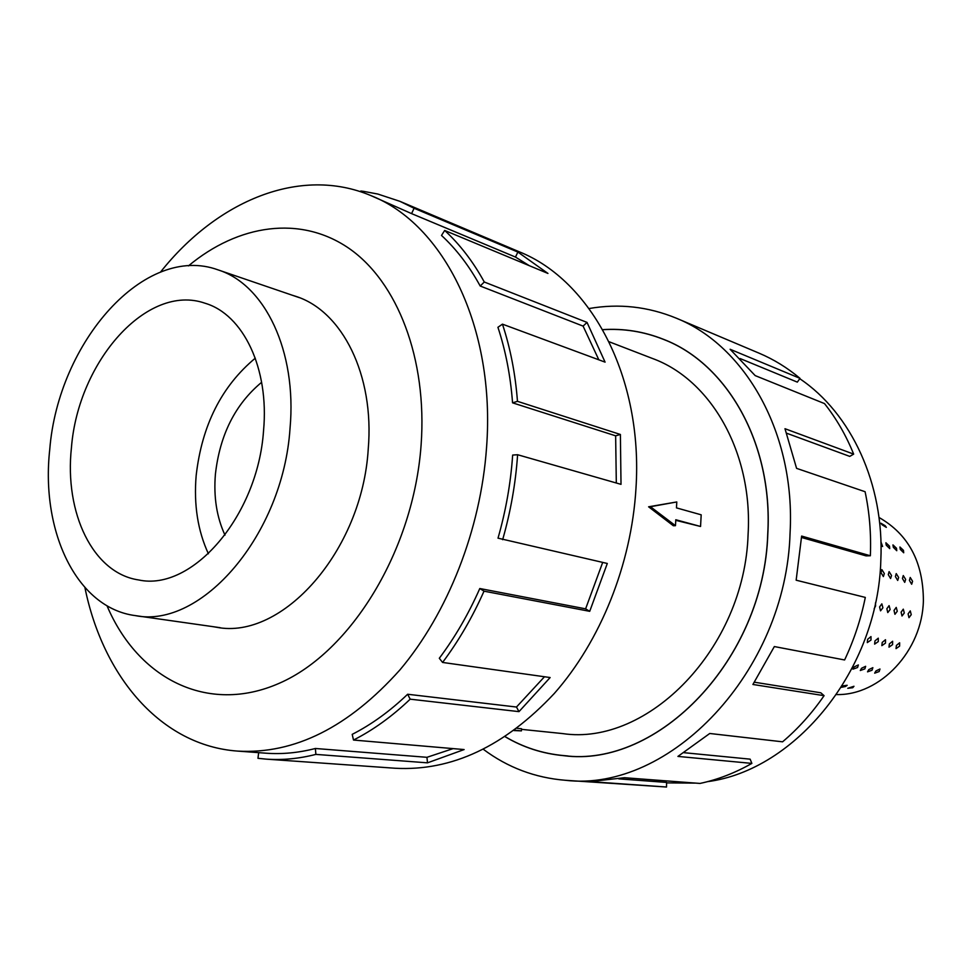 <?xml version="1.0" encoding="UTF-8"?>
<svg xmlns="http://www.w3.org/2000/svg" width="972" height="972" viewBox="0 0 972 972"><rect width="100%" height="100%" fill="white"/><g stroke="black" fill="none" stroke-linecap="round" stroke-linejoin="round"><path stroke-width="1.46" d="M505.185 736.679C523.13 747.322 542.607 753.628 563.626 755.584C657.667 768.378 764.089 659.721 767.759 533.543C772.959 443.536 726.983 363.564 663.402 339.35C643.78 331.561 623.562 328.354 602.737 329.702M521.514 729.352L562.606 733.581C647.874 746.411 744.649 648.324 748.1 534.236C752.96 452.478 710.836 379.712 652.528 358.498L609.08 341.743M700.557 526.472L675.795 519.741L675.467 525.682L650.438 506.716L676.791 501.953L676.463 507.882L701.189 514.82L700.557 526.472L675.771 520.324M675.467 525.682L673.377 525.767L648.603 506.801L650.438 506.716M517.007 728.283L521.551 728.745L521.417 730.871L514.48 730.166M261.626 382.3C235.248 404.231 219.842 434.873 215.407 474.227C213.524 496.971 216.72 517.274 224.994 535.135M49.742 449.526C40.593 531.502 76.715 608.083 135.302 615.604C201.253 629.018 283.071 535.122 290.033 428.348C297.08 351.014 264.809 284.541 218.165 269.912C144.864 242.976 58.211 341.998 49.742 449.526M263.546 430.681C257.823 516.278 191.946 591.681 138.692 579.956C92.911 573.286 64.273 512.924 71.442 447.618C78.124 361.548 147.088 282.876 205.031 303.228C243.194 314.43 269.365 368.339 263.546 430.681M208.397 553.785C197.79 530.797 193.707 504.735 196.162 475.575C201.86 425.384 221.567 386.248 255.296 358.158M212.807 626.636L216.477 627.244C282.147 640.366 362.228 551.039 368.242 448.967C374.585 375.022 342.193 310.955 295.804 296.339L292.256 295.221M84.916 587.586C103.068 676.901 161.194 745.67 237.69 751.101C294.516 754.321 348.608 727.238 399.978 669.854C447.934 612.919 480.751 529.582 486.547 447.618C495.769 327.127 443.694 224.046 370.854 195.579C300.226 165.726 217.23 200.669 160.55 272.038M106.993 605.738C137.793 678.432 207.413 714.979 279.316 683.255C351.086 652.03 413.622 550.176 421.107 444.921C427.413 358.704 397.329 281.783 348.948 248.334C300.36 214.946 238.31 224.325 188.459 265.878M479.803 588.522C468.48 614.097 454.969 637.353 439.308 658.275L442.576 662.442L550.14 677.545L518.987 711.638L410.184 699.172L407.645 694.251C389.991 711.152 371.511 724.517 352.204 734.358L353.504 740.044L464.13 749.558L427.498 762.838L315.876 754.394C298.963 758.707 282.415 760.286 266.219 759.132L395.276 768.257C451.713 771.282 504.699 746.375 554.259 693.522C600.502 641.119 631.387 564.465 635.955 488.624C643.343 377.33 591.304 280.446 519.097 251.724L399.942 201.35L414.084 208.251L517.869 252.064L547.953 273.436L444.678 230.449C459.878 244.422 473.085 261.602 484.287 282.014L587.027 322.412L605.082 362.131L502.451 324.15C510.361 348.049 515.367 373.77 517.469 401.327L620.391 434.472L621.011 484.348L517.602 454.726L512.657 455.066C510.737 483.072 505.853 510.774 498.016 538.16L607.306 563.468L589.712 611.327L484.007 591.17L479.803 588.522L585.606 608.837L602.689 562.423M360.624 191.751L360.806 191.01L363.662 191.375L377.829 194.048L399.942 201.35M616.309 482.999L615.64 435.821L620.391 434.472M502.451 324.15L497.931 327.297C505.647 350.698 510.519 375.872 512.56 402.833L615.64 435.821M598.825 359.81L583.091 326.106L587.027 322.412M444.678 230.449L441.507 235.443C456.354 249.16 469.257 266.024 480.204 286.023L583.091 326.106M529.278 265.66L515.476 257.07L517.869 252.064M370.854 195.579L411.581 213.621L515.476 257.07M875.432 602.98L875.59 605.981L874.144 608.764M882.904 607.767L880.535 610.841L879.587 606.953L881.847 603.855L882.904 607.767M890.133 609.517L887.776 612.579L886.853 608.727L889.088 605.641L890.133 609.517M897.265 611.254L894.933 614.304L894.021 610.465L896.233 607.403L897.265 611.254M904.3 612.968L902.004 615.993L901.105 612.19L903.292 609.152L904.3 612.968M911.25 614.668L908.978 617.67L908.091 613.891L910.266 610.866L911.25 614.668M870.997 640.038L867.291 642.601L867.644 639.321L870.985 636.587L870.997 640.038M878.275 641.593L874.618 644.132L874.97 640.888L878.287 638.167L878.275 641.593M885.48 643.112L881.847 645.651L882.212 642.419L885.492 639.722L885.48 643.112M892.575 644.63L888.991 647.158L889.356 643.938L892.612 641.253L892.575 644.63M899.598 646.125L896.038 648.628L896.403 645.444L899.635 642.771L899.598 646.125M857.571 667.509L852.966 669.161L854.218 666.889L858.349 664.933L857.571 667.509M864.861 668.87L860.293 670.51L861.544 668.25L865.651 666.306L864.861 668.87M872.054 670.218L867.534 671.846L868.786 669.611L872.856 667.667L872.054 670.218M879.162 671.543L874.678 673.159L875.942 670.935L879.976 669.015L879.162 671.543M842.177 685.953L847.171 685.284L845.506 686.511L841.315 687.326M852.723 687.726L847.754 688.298L853.975 686.281L852.723 687.726M882.041 524.746L880.887 523.203L885.225 525.755L886.33 527.383L882.041 524.746M880.96 541.939L882.6 546.483L881.045 545.79M886.233 545.171L885.893 542.765L889.477 546.143L889.732 548.609L886.233 545.171M893.317 547.297L892.964 544.903L896.5 548.257L896.767 550.711L893.317 547.297M900.291 549.387L899.938 547.005L903.45 550.334L903.717 552.776L900.291 549.387M881.021 572.63L881.871 569.628L884.326 573.541L883.366 576.566L881.021 572.63M888.262 574.61L889.101 571.621L891.531 575.509L890.583 578.522L888.262 574.61M895.406 576.578L896.233 573.602L898.626 577.453L897.703 580.454L895.406 576.578M902.453 578.51L903.267 575.558L905.649 579.385L904.725 582.362L902.453 578.51M879.004 517.469C908.419 534.284 923.218 561.974 923.388 600.562C922.416 650.9 880.073 695.6 836.54 694.579M909.428 580.418L910.229 577.477L912.574 581.28L911.663 584.245L909.428 580.418M799.762 378.716C851.095 413.149 884.423 484.007 880.839 560.091C878.081 669.501 795.618 770.274 707.495 781.658M695.673 783.104L666.585 782.885M589.081 308.537C618.957 303.349 648.045 306.569 676.33 318.196C745.524 345.911 795.618 433.743 790.078 532.765C786.214 672.308 669.258 792.702 565.546 780.297C535.074 777.843 507.688 767.528 483.412 749.351M565.546 780.297L666.525 787.028L589.98 781.597L624.425 777.722L700.022 783.432C717.737 779.653 735.026 772.971 751.866 763.397L677.934 756.41L709.754 733.483L782.582 741.818C798.061 728.721 811.887 713.339 824.086 695.673L752.911 684.47L774.344 646.562L844.607 659.964C853.999 640.074 860.9 619.225 865.311 597.416L796.153 580.199L801.633 536.07L870.353 555.765L866.052 555.875L801.56 537.48M602.701 329.642C623.55 328.281 643.804 331.488 663.439 339.289C727.032 363.516 773.032 443.511 767.831 533.543C764.15 659.757 657.692 768.451 563.626 755.657C542.583 753.701 523.082 747.383 505.124 736.715M824.086 695.673L820.793 692.793L754.418 682.21M751.866 763.397L750.141 759.156L684.021 752.692M666.525 787.028L666.598 782.424L618.787 778.864M870.353 555.765C871.252 533.762 869.503 512.414 865.092 491.723L796.578 468.358L784.987 428.713L853.659 454.118L849.759 456.39L786.7 433.245M853.659 454.118C846.029 435.274 836.309 418.422 824.487 403.574L755.183 375.605L730.106 349.264L800.017 378.363L797.332 382.13L740.154 358.559M800.017 378.363C787.332 367.744 773.724 359.373 759.168 353.213L676.33 318.196M411.581 213.621L414.084 208.251M480.204 286.023L484.287 282.014M512.56 402.833L517.469 401.327M585.606 608.837L589.712 611.327M517.602 454.726C515.646 483.351 510.652 511.673 502.646 539.691M407.645 694.251L516.472 707.033L544.49 676.743M516.472 707.033L518.987 711.638M484.007 591.17C472.416 617.317 458.602 641.07 442.576 662.442M315.876 754.394L315.378 748.489L426.951 757.309L453.146 748.61M426.951 757.309L427.498 762.838M410.184 699.172C392.117 716.413 373.224 730.033 353.504 740.044M258.649 752.644L257.969 758.306L266.219 759.132M224.799 749.534L223.694 749.339M315.378 748.489C298.526 752.826 282.038 754.394 265.903 753.191L237.69 751.101M648.603 506.801L676.791 501.953M513.933 730.567L521.417 730.871M667.497 340.99L663.402 339.35M220.158 627.681L135.302 615.604M299.291 297.626L218.165 269.912M568.013 755.973L563.626 755.584"/></g></svg>
